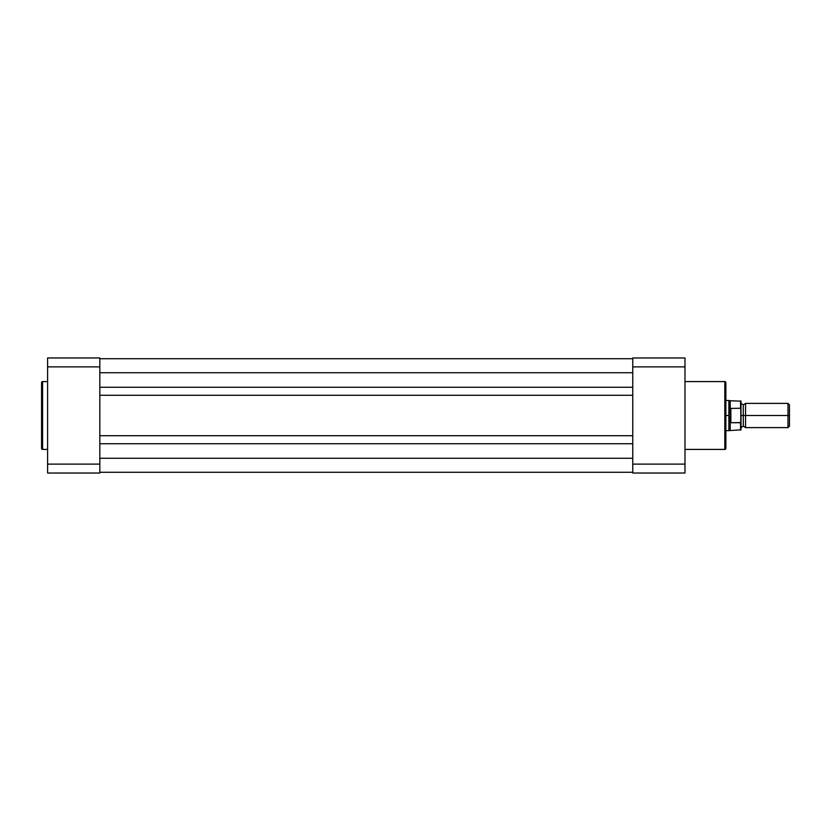<?xml version="1.0" encoding="UTF-8"?>
<svg xmlns="http://www.w3.org/2000/svg" width="831" height="831" viewBox="0 0 831 831"><rect width="100%" height="100%" fill="white"/><g stroke="black" fill="none" stroke-linecap="round" stroke-linejoin="round"><path stroke-width="1.25" d="M41.55 382.644L41.55 448.356A1.06 1.06 0 0 0 42.61 449.415L42.61 381.585A1.06 1.06 0 0 0 41.55 382.644L41.55 448.356A1.06 1.06 0 0 0 42.61 449.415L47.606 449.415L42.61 449.415L42.61 381.585L47.606 381.585L42.61 381.585A1.06 1.06 0 0 0 41.55 382.644L41.55 382.8M47.606 366.887L47.606 473.026L99.834 473.026L99.834 357.974L47.606 357.974L47.606 366.887L99.834 366.887L99.834 464.114L47.606 464.114L47.606 366.887L99.834 366.887L99.834 357.974L47.606 357.974L47.606 366.887M99.834 473.026L99.834 464.114L47.606 464.114L47.606 473.026L99.834 473.026M632.755 387.267L99.834 387.267L632.755 387.267M99.834 372.735L632.755 372.735L99.834 372.735M632.755 358.722L99.834 358.722L632.755 358.722M632.755 472.278L99.834 472.278L632.755 472.278M632.755 458.265L99.834 458.265L632.755 458.265M99.834 443.733L632.755 443.733L99.834 443.733M632.755 435.714L99.834 435.714L632.755 435.714M99.834 395.286L632.755 395.286L99.834 395.286M725.868 448.356L725.868 382.644A1.06 1.06 0 0 0 724.809 381.585L724.809 449.415A1.06 1.06 0 0 0 725.868 448.356L725.868 382.644A1.06 1.06 0 0 0 724.809 381.585L684.983 381.585L724.809 381.585L724.809 449.415L684.983 449.415L724.809 449.415A1.06 1.06 0 0 0 725.868 448.356L725.868 448.2M684.983 464.114L684.983 357.974L632.755 357.974L632.755 473.026L684.983 473.026L684.983 464.114L632.755 464.114L632.755 366.887L684.983 366.887L684.983 464.114L632.755 464.114L632.755 473.026L684.983 473.026L684.983 464.114M632.755 357.974L632.755 366.887L684.983 366.887L684.983 357.974L632.755 357.974M789.45 404.863L787.975 403.388L745.542 403.388L745.542 415.5L745.542 403.388L745.542 415.5L743.278 415.5L743.278 404.905L743.278 415.5L745.542 415.5L745.542 427.612L745.542 415.5L787.975 415.5L787.975 403.388L787.975 415.5L789.45 415.5L789.45 404.863L789.45 415.5L787.975 415.5L787.975 427.612L787.975 415.5L745.542 415.5L745.542 427.612L743.278 426.095L743.278 415.5L743.278 426.095L741.003 427.612L741.003 401.196L741.003 409.247L740.546 408.27L730.407 408.405L728.891 415.5L728.891 400.365L728.974 417.224L730.407 422.595L730.407 408.405L730.865 422.73L730.865 408.27L730.865 422.73L740.795 422.584L740.795 408.416M741.003 415.5L743.278 415.5L741.003 415.5M725.868 430.635L728.891 430.635L728.891 415.5L728.891 430.635L741.003 429.804L741.003 421.753L740.546 430.261L740.546 422.73L730.865 422.73L730.21 422.055L730.21 430.261L730.21 422.055L728.891 415.5L725.868 415.5L728.891 415.5L730.407 408.405L740.546 408.27L740.546 400.739L740.691 408.312M741.003 429.804L741.003 427.622M725.868 400.365L730.21 400.739L730.21 408.945L730.21 400.739L741.003 401.196M789.45 426.137L789.45 415.5L789.45 426.137L787.975 427.612L745.542 427.612M745.542 403.388L743.278 404.905L741.003 403.388"/></g></svg>
